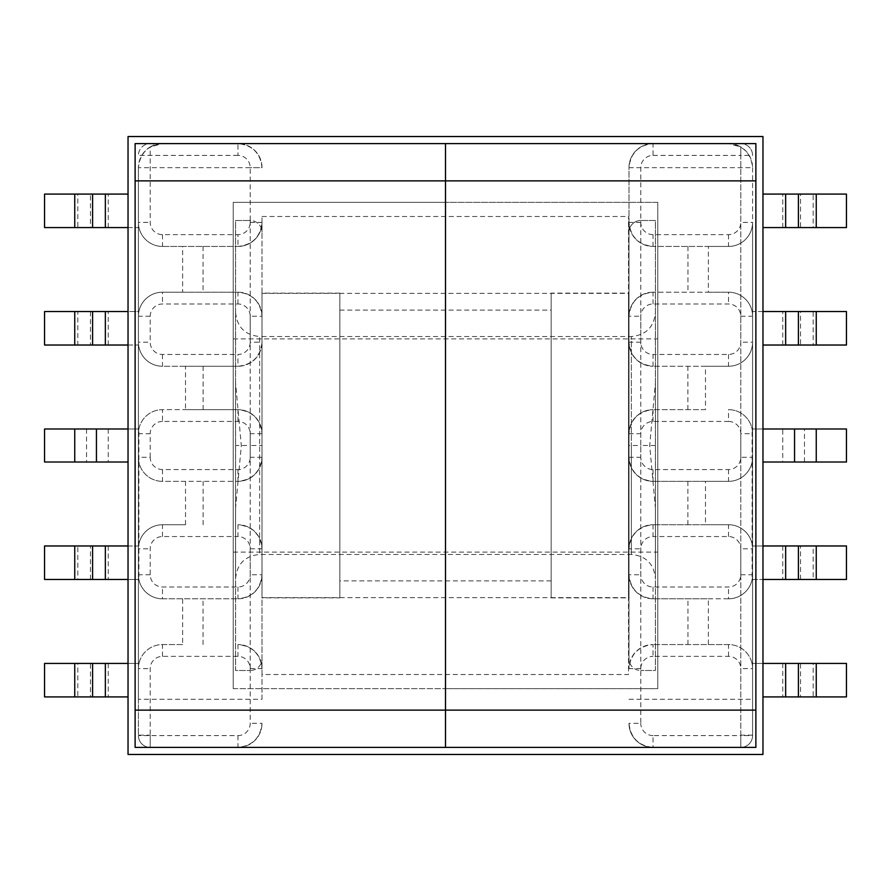 <?xml version="1.0" encoding="UTF-8"?>
<svg xmlns="http://www.w3.org/2000/svg" width="891" height="891" viewBox="0 0 891 891"><rect width="100%" height="100%" fill="white"/><g stroke="black" fill="none" stroke-linecap="round" stroke-linejoin="round"><path stroke-width="0.67" stroke-dasharray="4.46 3.34" d="M655.408 383.063L655.408 578.526L655.408 507.937L649.695 445.5L655.408 383.063L655.408 220.5L640.785 220.5L655.408 220.5L655.408 670.5L640.785 670.5L655.408 670.5L655.408 507.937M551.161 293.139L551.161 597.861L551.161 293.139L628.99 293.139L628.99 597.861L628.99 293.139M551.161 597.861L628.99 597.861M235.592 383.063L235.592 578.526L235.592 507.937L241.305 445.5L235.592 383.063L235.592 220.5L250.215 220.5L235.592 220.5L235.592 670.5L250.215 670.5L235.592 670.5L235.592 507.937M339.839 597.861L339.839 293.139L339.839 597.861L262.01 597.861L262.01 293.139L262.01 597.861M339.839 293.139L262.01 293.139M339.839 445.5L339.839 310.124L339.839 445.5M551.161 310.124L551.161 580.876L551.161 310.124L339.839 310.124M235.592 312.474C237.017 327.086 245.036 335.105 259.649 336.531L259.649 554.469L259.649 336.531L631.351 336.531L631.351 445.5L631.351 336.531C645.964 335.105 653.983 327.086 655.408 312.474M235.592 578.526C237.017 563.903 245.036 555.884 259.649 554.469L631.351 554.469L631.351 445.5L631.351 554.469C645.964 555.884 653.983 563.903 655.408 578.526M86.527 428.994L86.527 462.006L44.55 462.006L44.55 428.994L138.885 428.994A24.057 24.057 0 0 1 162.474 409.648L162.474 421.443L237.953 421.443A12.262 12.262 0 0 1 250.215 433.705L250.215 457.295A12.262 12.262 0 0 1 237.953 469.557L162.474 469.557A12.262 12.262 0 0 1 150.211 457.295L138.417 457.295A24.057 24.057 0 0 0 162.474 481.352A24.057 24.057 0 0 1 138.417 457.295L138.417 433.705L138.417 457.295A24.057 24.057 0 0 0 162.474 481.352L237.953 481.352L185.517 481.352L185.517 524.743L162.474 524.743A24.057 24.057 0 0 0 138.584 545.971L77.829 545.971L77.829 579.462L138.885 579.462A24.057 24.057 0 0 0 162.474 598.808L237.953 598.808L182.633 598.808L182.633 644.561L162.474 644.561A24.057 24.057 0 0 0 138.985 663.427L77.829 663.427L77.829 696.918L90.459 696.918L90.459 663.427M128.037 545.971L138.584 545.971A24.057 24.057 0 0 0 138.417 548.8L138.417 574.751A24.057 24.057 0 0 0 138.885 579.462L138.885 428.994A24.057 24.057 0 0 0 138.417 433.705A24.057 24.057 0 0 1 162.474 409.648L237.953 409.648L185.517 409.648L185.517 366.257L237.953 366.257L162.474 366.257A24.057 24.057 0 0 1 138.584 345.029L77.829 345.029L77.829 311.538L138.885 311.538A24.057 24.057 0 0 1 162.474 292.192L237.953 292.192L182.633 292.192L182.633 246.439L237.953 246.439L162.474 246.439A24.057 24.057 0 0 1 138.985 227.573L77.829 227.573L77.829 194.082L90.459 194.082L90.459 227.573M185.517 524.743L162.474 524.743A24.057 24.057 0 0 0 138.417 548.8L138.417 574.751A24.057 24.057 0 0 0 162.474 598.808L182.633 598.808M182.633 644.561L162.474 644.561A24.057 24.057 0 0 0 138.417 668.618L138.417 696.918L138.417 663.427L138.985 663.427A24.057 24.057 0 0 0 138.417 668.618L138.417 735.598A11.795 11.795 0 0 0 150.211 747.393L237.953 747.393L150.211 747.393L150.211 735.131L138.417 735.131L138.417 699.279L262.01 699.279L262.01 658.716A11.795 11.795 0 0 1 250.215 670.5L250.215 445.5L235.592 445.5M182.633 246.439L162.474 246.439A24.057 24.057 0 0 1 138.417 222.382L138.417 194.082L138.417 227.573L138.985 227.573A24.057 24.057 0 0 1 138.417 222.382L138.417 735.598A11.795 11.795 0 0 0 150.211 747.393L150.211 668.618A12.262 12.262 0 0 1 162.474 656.355L237.953 656.355A12.262 12.262 0 0 1 250.215 668.618L250.215 723.336A12.262 12.262 0 0 1 237.953 735.598L138.417 735.598A11.795 11.795 0 0 0 150.211 747.393L150.211 735.131M128.037 227.573L138.417 227.573L138.417 428.994L128.037 428.994M128.037 663.427L138.417 663.427L138.417 579.462L128.037 579.462M138.417 699.279L138.417 167.664C139.954 153.152 147.973 145.133 162.474 143.607L237.953 143.607C252.454 145.133 260.473 153.152 262.01 167.664L138.417 167.664A24.057 24.057 0 0 1 150.211 146.97L162.474 143.607L237.953 143.607L237.953 155.402A12.262 12.262 0 0 1 250.215 167.664L250.215 222.382A12.262 12.262 0 0 1 237.953 234.645L237.953 246.439A24.057 24.057 0 0 0 262.01 222.382C260.473 236.895 252.454 244.914 237.953 246.439A24.057 24.057 0 0 0 262.01 222.382L262.01 232.284A11.795 11.795 0 0 0 250.215 220.5L250.215 445.5L262.01 445.5L262.01 232.284A11.795 11.795 0 0 0 250.215 220.5M262.01 445.5L262.01 658.716A11.795 11.795 0 0 1 250.215 670.5M262.01 699.279L262.01 342.2C260.473 356.701 252.454 364.72 237.953 366.257L237.953 354.462A12.262 12.262 0 0 0 250.215 342.2L250.215 316.249A12.262 12.262 0 0 0 237.953 303.987L162.474 303.987A12.262 12.262 0 0 0 150.211 316.249L150.211 342.2A12.262 12.262 0 0 0 162.474 354.462L237.953 354.462M250.215 222.382L262.01 222.382L262.01 342.2A24.057 24.057 0 0 1 237.953 366.257A24.057 24.057 0 0 0 262.01 342.2L250.215 342.2M138.417 167.664L138.417 735.131M551.161 580.876L339.839 580.876M150.211 146.97A24.057 24.057 0 0 1 155.223 144.732A11.795 11.795 0 0 0 138.417 155.402A11.795 11.795 0 0 1 155.223 144.732L150.211 146.97L150.211 222.382A12.262 12.262 0 0 0 162.474 234.645L237.953 234.645M162.474 469.557L162.474 481.352L185.517 481.352M128.037 462.006L86.527 462.006M237.953 469.557L237.953 481.352C252.454 479.815 260.473 471.796 262.01 457.295A24.057 24.057 0 0 1 237.953 481.352A24.057 24.057 0 0 0 262.01 457.295L250.215 457.295M250.215 548.8L262.01 548.8A24.057 24.057 0 0 0 237.953 524.743A24.057 24.057 0 0 1 262.01 548.8C260.473 534.299 252.454 526.28 237.953 524.743L237.953 536.538A12.262 12.262 0 0 1 250.215 548.8L250.215 574.751A12.262 12.262 0 0 1 237.953 587.013L162.474 587.013A12.262 12.262 0 0 1 150.211 574.751L150.211 548.8A12.262 12.262 0 0 1 162.474 536.538L237.953 536.538M237.953 587.013L237.953 598.808C252.454 597.271 260.473 589.252 262.01 574.751L250.215 574.751M250.215 668.618L262.01 668.618A24.057 24.057 0 0 0 237.953 644.561A24.057 24.057 0 0 1 262.01 668.618C260.473 654.105 252.454 646.086 237.953 644.561L237.953 656.355M77.829 696.918L44.55 696.918L44.55 663.427L77.829 663.427M128.037 696.918L90.459 696.918M77.829 579.462L44.55 579.462L44.55 545.971L77.829 545.971M108.234 428.994L108.234 462.006M108.234 545.971L108.234 579.462M108.234 663.427L108.234 696.918M237.953 598.808A24.057 24.057 0 0 0 262.01 574.751A24.057 24.057 0 0 1 237.953 598.808M128.037 345.029L138.584 345.029A24.057 24.057 0 0 1 138.417 342.2L138.417 316.249A24.057 24.057 0 0 1 138.885 311.538L128.037 311.538M185.517 366.257L162.474 366.257A24.057 24.057 0 0 1 138.417 342.2L138.417 316.249A24.057 24.057 0 0 1 162.474 292.192L182.633 292.192M150.211 457.295L150.211 433.705L138.417 433.705A24.057 24.057 0 0 1 162.474 409.648L185.517 409.648M237.953 421.443L237.953 409.648C252.454 411.185 260.473 419.204 262.01 433.705A24.057 24.057 0 0 0 237.953 409.648A24.057 24.057 0 0 1 262.01 433.705L250.215 433.705M237.953 303.987L237.953 292.192C252.454 293.729 260.473 301.748 262.01 316.249L250.215 316.249M77.829 194.082L44.55 194.082L44.55 227.573L77.829 227.573M128.037 194.082L90.459 194.082M77.829 311.538L44.55 311.538L44.55 345.029L77.829 345.029M108.234 345.029L108.234 311.538M108.234 227.573L108.234 194.082M237.953 292.192A24.057 24.057 0 0 1 262.01 316.249A24.057 24.057 0 0 0 237.953 292.192M728.526 421.443A12.262 12.262 0 0 1 740.789 433.705L752.583 433.705A24.057 24.057 0 0 0 728.526 409.648A24.057 24.057 0 0 1 752.583 433.705A24.057 24.057 0 0 0 728.526 409.648L728.526 421.443L653.047 421.443A12.262 12.262 0 0 0 640.785 433.705L640.785 457.295A12.262 12.262 0 0 0 653.047 469.557L728.526 469.557A12.262 12.262 0 0 0 740.789 457.295L752.583 457.295A24.057 24.057 0 0 1 728.526 481.352A24.057 24.057 0 0 0 752.583 457.295L752.583 433.705L752.583 457.295A24.057 24.057 0 0 1 728.526 481.352L653.047 481.352L705.483 481.352L705.483 524.743L653.047 524.743L728.526 524.743A24.057 24.057 0 0 1 752.416 545.971L813.171 545.971L813.171 579.462L752.115 579.462A24.057 24.057 0 0 1 728.526 598.808L653.047 598.808L708.367 598.808L708.367 644.561L653.047 644.561L728.526 644.561A24.057 24.057 0 0 1 752.015 663.427L813.171 663.427L813.171 696.918L800.541 696.918L800.541 663.427M762.963 545.971L752.416 545.971A24.057 24.057 0 0 1 752.583 548.8L752.583 574.751A24.057 24.057 0 0 1 752.115 579.462L752.115 428.994L782.766 428.994L782.766 462.006L762.963 462.006M705.483 524.743L728.526 524.743A24.057 24.057 0 0 1 752.583 548.8L752.583 574.751A24.057 24.057 0 0 1 728.526 598.808L708.367 598.808M708.367 644.561L728.526 644.561A24.057 24.057 0 0 1 752.583 668.618L752.583 696.918L752.583 663.427L752.015 663.427A24.057 24.057 0 0 1 752.583 668.618L752.583 735.598A11.795 11.795 0 0 1 740.789 747.393L653.047 747.393L653.047 735.598L740.789 735.598L740.789 668.618A12.262 12.262 0 0 0 728.526 656.355L653.047 656.355L653.047 644.561A24.057 24.057 0 0 0 628.99 668.618L628.99 658.716A11.795 11.795 0 0 0 640.785 670.5L640.785 445.5L655.408 445.5M762.963 663.427L752.583 663.427L752.583 579.462L762.963 579.462M762.963 311.538L752.115 311.538A24.057 24.057 0 0 0 728.526 292.192L653.047 292.192L708.367 292.192L708.367 246.439L653.047 246.439L728.526 246.439A24.057 24.057 0 0 0 752.583 222.382L752.583 428.994L762.963 428.994M708.367 246.439L728.526 246.439A24.057 24.057 0 0 0 752.583 222.382L752.583 735.598A11.795 11.795 0 0 1 740.789 747.393L653.047 747.393C638.546 745.867 630.527 737.848 628.99 723.336A24.057 24.057 0 0 0 653.047 747.393A24.057 24.057 0 0 1 628.99 723.336L640.785 723.336L640.785 668.618A12.262 12.262 0 0 1 653.047 656.355M628.99 445.5L628.99 232.284A11.795 11.795 0 0 1 640.785 220.5L640.785 445.5L628.99 445.5L628.99 658.716A11.795 11.795 0 0 0 640.785 670.5M752.583 167.664L752.583 735.131L752.583 167.664C751.046 153.152 743.027 145.133 728.526 143.607L740.789 146.97L735.777 144.732A11.795 11.795 0 0 1 752.583 155.402A11.795 11.795 0 0 0 735.777 144.732A24.057 24.057 0 0 1 752.583 167.664L628.99 167.664C630.527 153.152 638.546 145.133 653.047 143.607L728.526 143.607L653.047 143.607A24.057 24.057 0 0 0 628.99 167.664L628.99 232.284A11.795 11.795 0 0 1 640.785 220.5M653.047 155.402L740.789 155.402L740.789 222.382A12.262 12.262 0 0 1 728.526 234.645L653.047 234.645A12.262 12.262 0 0 1 640.785 222.382L640.785 167.664A12.262 12.262 0 0 1 653.047 155.402L653.047 143.607A24.057 24.057 0 0 0 628.99 167.664L628.99 548.8C630.527 534.299 638.546 526.28 653.047 524.743L653.047 536.538A12.262 12.262 0 0 0 640.785 548.8L640.785 574.751A12.262 12.262 0 0 0 653.047 587.013L728.526 587.013A12.262 12.262 0 0 0 740.789 574.751L740.789 548.8A12.262 12.262 0 0 0 728.526 536.538L653.047 536.538M640.785 668.618L628.99 668.618C630.527 654.105 638.546 646.086 653.047 644.561A24.057 24.057 0 0 0 628.99 668.618L628.99 548.8A24.057 24.057 0 0 1 653.047 524.743A24.057 24.057 0 0 0 628.99 548.8L640.785 548.8M628.99 699.279L752.583 699.279M740.789 146.97L740.789 747.393L740.789 735.598L752.583 735.598A11.795 11.795 0 0 1 740.789 747.393L740.789 146.97L740.789 155.402L752.583 155.402A11.795 11.795 0 0 0 735.777 144.732M752.583 735.131L740.789 735.131M728.526 469.557L728.526 481.352L705.483 481.352M653.047 469.557L653.047 481.352C638.546 479.815 630.527 471.796 628.99 457.295A24.057 24.057 0 0 0 653.047 481.352A24.057 24.057 0 0 1 628.99 457.295L640.785 457.295M653.047 587.013L653.047 598.808C638.546 597.271 630.527 589.252 628.99 574.751L640.785 574.751M813.171 696.918L846.45 696.918L846.45 663.427L813.171 663.427M762.963 696.918L800.541 696.918M813.171 579.462L846.45 579.462L846.45 545.971L813.171 545.971M804.473 462.006L804.473 428.994L846.45 428.994L846.45 462.006L782.766 462.006M804.473 428.994L782.766 428.994M782.766 545.971L782.766 579.462M782.766 663.427L782.766 696.918M653.047 598.808A24.057 24.057 0 0 1 628.99 574.751A24.057 24.057 0 0 0 653.047 598.808M705.483 409.648L653.047 409.648L705.483 409.648L705.483 366.257L653.047 366.257L728.526 366.257A24.057 24.057 0 0 0 752.583 342.2L752.583 316.249A24.057 24.057 0 0 0 752.115 311.538L800.541 311.538L800.541 345.029L813.171 345.029L813.171 311.538L800.541 311.538M705.483 366.257L728.526 366.257A24.057 24.057 0 0 0 752.583 342.2L752.583 316.249A24.057 24.057 0 0 0 728.526 292.192L708.367 292.192M762.963 227.573L813.171 227.573L813.171 194.082L800.541 194.082L800.541 227.573M762.963 345.029L800.541 345.029M653.047 421.443L653.047 409.648C638.546 411.185 630.527 419.204 628.99 433.705A24.057 24.057 0 0 1 653.047 409.648A24.057 24.057 0 0 0 628.99 433.705L640.785 433.705M640.785 342.2L628.99 342.2A24.057 24.057 0 0 0 653.047 366.257A24.057 24.057 0 0 1 628.99 342.2C630.527 356.701 638.546 364.72 653.047 366.257L653.047 354.462A12.262 12.262 0 0 1 640.785 342.2L640.785 316.249A12.262 12.262 0 0 1 653.047 303.987L728.526 303.987A12.262 12.262 0 0 1 740.789 316.249L740.789 342.2A12.262 12.262 0 0 1 728.526 354.462L653.047 354.462M653.047 303.987L653.047 292.192C638.546 293.729 630.527 301.748 628.99 316.249L640.785 316.249M640.785 222.382L628.99 222.382A24.057 24.057 0 0 0 653.047 246.439A24.057 24.057 0 0 1 628.99 222.382C630.527 236.895 638.546 244.914 653.047 246.439L653.047 234.645M813.171 194.082L846.45 194.082L846.45 227.573L813.171 227.573M762.963 194.082L800.541 194.082M813.171 311.538L846.45 311.538L846.45 345.029L813.171 345.029M782.766 345.029L782.766 311.538M782.766 227.573L782.766 194.082M653.047 292.192A24.057 24.057 0 0 0 628.99 316.249A24.057 24.057 0 0 1 653.047 292.192M237.953 735.598L237.953 747.393C252.454 745.867 260.473 737.848 262.01 723.336L250.215 723.336M262.01 167.664A24.057 24.057 0 0 0 237.953 143.607A24.057 24.057 0 0 1 262.01 167.664L250.215 167.664M237.953 747.393A24.057 24.057 0 0 0 262.01 723.336A24.057 24.057 0 0 1 237.953 747.393M262.01 293.373L262.01 597.627L262.01 293.373L628.523 293.373L628.523 597.627L628.523 293.373M262.01 597.627L628.523 597.627M262.01 674.509L262.01 216.491L262.01 674.509L628.523 674.509L628.523 216.491L628.523 674.509M262.01 216.491L628.523 216.491M233.23 445.5L233.23 338.892L233.23 445.5M445.5 445.5L445.5 338.892L445.5 445.5M445.5 143.607L135.12 143.607L135.12 747.393L135.12 143.607L135.12 747.393L755.88 747.393L755.88 143.607L755.88 747.393L755.88 143.607L135.12 143.607L755.88 143.607L445.5 143.607L445.5 202.335L445.5 143.607M445.5 747.393L135.12 747.393L755.88 747.393L445.5 747.393L445.5 688.665L445.5 747.393M233.23 688.665L233.23 202.335L445.5 202.335L445.5 688.665L445.5 202.335L233.23 202.335L233.23 688.665L445.5 688.665L233.23 688.665M657.77 445.5L657.77 552.108L657.77 445.5M657.77 202.335L657.77 688.665L445.5 688.665L657.77 688.665L657.77 202.335L445.5 202.335L657.77 202.335M128.037 136.535L128.037 754.465L762.963 754.465L762.963 136.535L128.037 136.535M162.474 421.443A12.262 12.262 0 0 0 150.211 433.705M203.103 524.743L203.103 481.352M203.037 644.561L203.037 598.808M90.459 579.462L90.459 545.971M162.474 536.538L162.474 524.743A24.057 24.057 0 0 0 138.417 548.8L150.211 548.8M150.211 574.751L138.417 574.751A24.057 24.057 0 0 0 162.474 598.808L162.474 587.013M162.474 656.355L162.474 644.561A24.057 24.057 0 0 0 138.417 668.618L150.211 668.618M237.953 155.402L138.417 155.402A11.795 11.795 0 0 1 155.223 144.732M203.103 366.257L203.103 409.648M203.037 246.439L203.037 292.192M90.459 311.538L90.459 345.029M162.474 354.462L162.474 366.257A24.057 24.057 0 0 1 138.417 342.2L150.211 342.2M150.211 316.249L138.417 316.249A24.057 24.057 0 0 1 162.474 292.192L162.474 303.987M162.474 234.645L162.474 246.439A24.057 24.057 0 0 1 138.417 222.382L150.211 222.382M653.047 735.598A12.262 12.262 0 0 1 640.785 723.336M740.789 457.295L740.789 433.705M687.897 524.743L687.897 481.352M687.963 644.561L687.963 598.808M800.541 579.462L800.541 545.971M728.526 536.538L728.526 524.743A24.057 24.057 0 0 1 752.583 548.8L740.789 548.8M740.789 574.751L752.583 574.751A24.057 24.057 0 0 1 728.526 598.808L728.526 587.013M728.526 656.355L728.526 644.561A24.057 24.057 0 0 1 752.583 668.618L740.789 668.618M687.897 366.257L687.897 409.648M687.963 246.439L687.963 292.192M728.526 354.462L728.526 366.257A24.057 24.057 0 0 0 752.583 342.2L740.789 342.2M740.789 316.249L752.583 316.249A24.057 24.057 0 0 0 728.526 292.192L728.526 303.987M728.526 234.645L728.526 246.439A24.057 24.057 0 0 0 752.583 222.382L740.789 222.382M628.99 167.664L640.785 167.664M233.23 338.892L657.77 338.892M233.23 552.108L657.77 552.108"/><path stroke-width="1.34" d="M74.744 663.427L74.744 696.918L44.55 696.918L44.55 663.427L128.037 663.427M105.35 663.427L105.35 696.918L128.037 696.918M105.35 696.918L92.586 696.918L92.586 663.427M74.744 696.918L92.586 696.918M105.35 545.971L105.35 579.462L44.55 579.462L44.55 545.971L128.037 545.971M105.35 579.462L128.037 579.462M128.037 428.994L96.44 428.994L96.44 462.006L128.037 462.006M96.44 462.006L44.55 462.006L44.55 428.994L74.744 428.994L74.744 462.006M96.44 428.994L74.744 428.994M74.744 545.971L74.744 579.462M74.744 227.573L74.744 194.082L44.55 194.082L44.55 227.573L128.037 227.573M74.744 194.082L92.586 194.082L92.586 227.573M105.35 227.573L105.35 194.082L92.586 194.082M105.35 194.082L128.037 194.082M105.35 345.029L105.35 311.538L44.55 311.538L44.55 345.029L128.037 345.029M105.35 311.538L128.037 311.538M74.744 345.029L74.744 311.538M816.256 663.427L816.256 696.918L846.45 696.918L846.45 663.427L762.963 663.427M816.256 696.918L798.414 696.918L798.414 663.427M785.65 663.427L785.65 696.918L798.414 696.918M785.65 696.918L762.963 696.918M785.65 545.971L785.65 579.462L846.45 579.462L846.45 545.971L762.963 545.971M785.65 579.462L762.963 579.462M762.963 428.994L794.56 428.994L794.56 462.006L762.963 462.006M816.256 462.006L846.45 462.006L846.45 428.994L816.256 428.994L816.256 462.006L794.56 462.006M794.56 428.994L816.256 428.994M816.256 545.971L816.256 579.462M816.256 227.573L816.256 194.082L846.45 194.082L846.45 227.573L762.963 227.573M785.65 227.573L785.65 194.082L762.963 194.082M785.65 194.082L798.414 194.082L798.414 227.573M816.256 194.082L798.414 194.082M785.65 345.029L785.65 311.538L846.45 311.538L846.45 345.029L762.963 345.029M785.65 311.538L762.963 311.538M816.256 345.029L816.256 311.538M135.12 180.873L135.12 143.607L445.5 143.607L445.5 747.393L135.12 747.393L135.12 710.127L445.5 710.127L445.5 143.607L755.88 143.607L755.88 180.873L135.12 180.873L135.12 710.127M755.88 710.127L755.88 747.393L445.5 747.393L445.5 710.127L755.88 710.127L755.88 180.873M128.037 136.535L128.037 754.465L762.963 754.465L762.963 136.535L128.037 136.535M92.586 579.462L92.586 545.971M92.586 311.538L92.586 345.029M798.414 579.462L798.414 545.971M798.414 311.538L798.414 345.029"/></g></svg>
